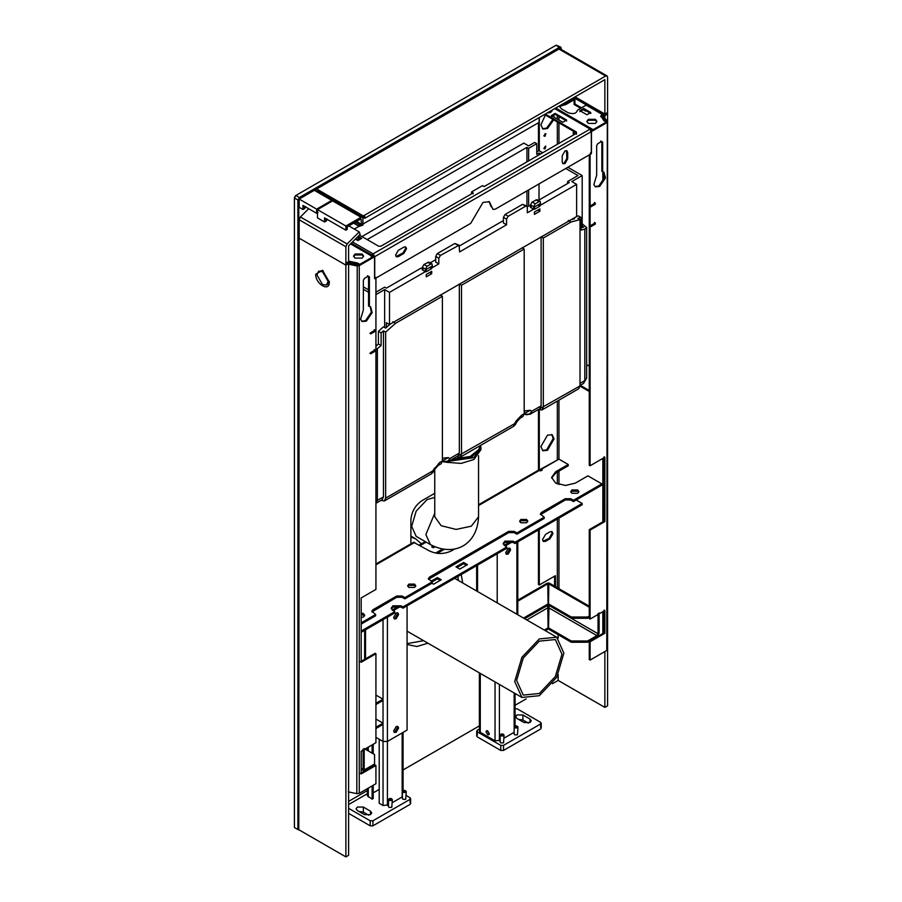 <?xml version="1.0" encoding="UTF-8"?>
<svg xmlns="http://www.w3.org/2000/svg" width="902" height="902" viewBox="0 0 902 902"><rect width="100%" height="100%" fill="white"/><g stroke="black" fill="none" stroke-linecap="round" stroke-linejoin="round"><path stroke-width="1.35" d="M410.895 543.827L410.895 519.699C411.594 511.682 415.236 505.379 421.82 500.768L434.753 493.304M461.204 574.563L462.737 582.974M427.965 643.194L416.859 646.497L407.073 644.513M407.073 643.622L423.602 640.679M458.363 580.448L457.923 576.457M560.052 47.986L561.258 48.685L560.773 47.118L559.612 47.231L299.554 197.38L297.908 200.221L297.908 829.524L298.787 830.02L298.787 200.221L299.983 198.136L560.052 47.986L556.117 45.213L560.773 47.118M297.908 829.524L294.413 827.506L294.413 198.203L296.059 195.362L556.117 45.213M295.619 195.61L294.413 197.696M299.171 829.93L345.883 856.9L345.883 265.132L299.171 238.162L298.787 830.02M573.706 97.641L604.859 115.625L607.587 114.047L607.035 114.362L607.035 112.784L604.859 114.047L604.859 79.658L364.735 218.295L364.735 215.77L363.359 216.559L363.359 215.928L605.67 76.027L607.023 75.903L607.587 77.132L607.587 705.804L604.859 707.382L558.135 680.412L552.452 683.693M526.125 698.903L515.065 705.285M479.379 725.884L403.059 769.947M367.373 790.547L348.612 801.382M558.135 680.412L558.135 674.662M558.135 638.21L558.135 634.67M604.859 115.625L604.859 117.395M604.859 651.548L604.859 707.382M322.521 284.615L316.929 274.918L318.564 271.288L322.521 271.682L328.125 281.379L326.49 285.009L322.521 284.615M327.043 284.581L329.298 281.334M323.153 270.69L318.564 271.288M329.331 282.078C329.704 292.417 315.35 284.13 315.723 274.219L322.521 270.296L329.331 282.078M345.883 856.9L348.612 855.322L348.612 263.564L346.977 262.617M308.698 208.723L300.422 216.976L299.171 219.772L299.171 238.162L345.883 265.132L345.883 246.742L347.135 243.946L359.21 231.904L360.135 234.328L348.612 245.829L348.612 261.67L346.424 262.933L345.883 265.132L348.612 263.564M575.081 96.852L604.859 114.047M605.67 113.573L607.035 114.362M607.023 75.903L560.311 48.933L558.958 49.058L316.647 188.958L363.359 215.928M316.647 188.958L363.359 216.559M318.023 190.378L318.023 191.325L364.735 218.295M359.21 231.904L348.815 225.906M325.915 218.656L325.915 219.919L327.279 219.13L326.366 220.922L324.551 221.971L324.551 217.867L345.883 230.19L347.247 229.401L347.247 226.808L361.014 218.859L361.567 224.35L359.751 224.959L359.233 226.368L353.629 223.132M345.883 230.19L345.883 226.019L361.014 217.281L362.367 217.145L362.931 218.385L362.931 225.139L359.233 226.368M362.367 217.145L333.954 200.751L332.601 200.887L317.47 209.625L345.883 226.019M317.47 209.625L317.47 217.889L324.551 221.971M356.538 221.452L361.567 224.35M355.106 222.275L359.751 224.959M304.357 206.208L304.357 207.471L305.722 206.682L304.808 208.475L302.993 209.523L302.993 205.419L316.647 213.312L318.023 212.522M316.647 213.312L316.647 209.151L331.789 200.413L333.481 200.616M333.142 200.278L315.655 190.175L314.302 190.311L299.171 199.049L316.647 209.151M299.171 199.049L299.171 207.313L302.993 209.523M539.295 641.142L523.261 658.065L516.62 680.412L523.261 695.092L539.295 693.503L555.328 676.579L561.969 654.232L555.328 639.552L539.295 641.142M539.295 695.713L556.681 677.357L563.874 653.127L556.681 637.207L539.295 638.932L521.908 657.287L514.704 681.517L521.908 697.438L539.295 695.713M360.36 773.465L375.108 764.952L375.931 765.426L361.183 773.939L361.183 751.231L375.931 742.707L375.931 653.758L361.183 662.271L361.183 597.925L375.931 589.412L375.931 277.444L374.567 278.222L374.567 256.777L373.744 256.303L372.887 257.746L359.819 265.289L357.474 263.948L348.882 262.144L346.977 263.249L346.977 262.302M370.745 332.635L375.108 330.121L375.108 331.384L370.745 333.898L370.745 332.635M369.921 333.424L374.296 330.91L374.296 329.647M375.108 331.384L374.296 330.594M370.745 352.513L375.108 349.987L375.108 351.25L370.745 353.776L370.745 352.513M369.921 353.302L374.296 350.777L374.296 349.514M375.108 351.25L374.296 350.777M369.38 306.443L370.621 306.827L372.176 312.633L366.37 321.123L362.119 321.552L360.563 319.331L363.359 309.916L363.359 280.274L364.453 278.38L368.287 276.181L369.38 276.813L369.38 306.443L368.557 305.97L368.557 276.339L367.464 275.708M361.736 321.281L365.547 320.65L371.353 312.16L370.192 306.624M360.36 661.797L375.108 653.285L375.931 653.758M348.273 791.866L356.82 793.659L359.255 793.343L375.931 783.714L375.931 765.426M358.996 264.816L357.215 265.301L348.251 263.35M374.567 256.777L359.255 265.616L356.82 265.932L348.273 264.128L348.668 263.508M574.123 131.624L574.123 134.624M573.3 135.097L573.3 131.151M585.59 110.495L585.59 111.126L583.132 109.706M574.935 104.023L574.123 104.497L574.123 99.772L574.935 99.299L574.935 104.023L581.497 107.812M580.674 108.285L574.123 104.497M586.638 364.645L589.277 366.178M580.279 385.323L589.277 390.521M589.277 391.468L580.009 386.124M590.652 131.072L591.464 131.545L606.775 122.706L602.119 115.941M605.964 122.232L606.234 121.533L607.463 121.759L607.463 649.496L606.775 650.443L607.317 121.308L602.671 115.309M589.277 154.896L589.277 465.285L590.1 465.759L604.859 457.246L604.859 521.593L590.1 530.105L589.277 529.632L589.277 618.592L590.1 619.065L604.859 610.541L604.859 633.26L590.1 641.773L589.277 641.299L604.036 632.787L604.036 610.068M604.859 633.26L604.036 632.787M591.464 131.545L591.464 153.002L590.1 153.791L590.1 465.759M591.464 153.002L590.652 152.528M590.923 205.521L595.297 202.995L595.297 204.258L590.923 206.784L590.923 205.521M590.1 206.31L594.474 203.784L594.474 202.522M595.297 204.258L594.474 203.784M590.923 225.399L595.297 222.873L595.297 224.136L590.923 226.65L590.923 225.399M590.1 226.176L594.474 223.662L594.474 222.399M595.297 224.136L594.474 223.662M596.662 175.225L596.662 145.583L597.755 143.7L601.578 141.49L602.671 142.121L602.671 171.752L603.912 172.135L605.467 177.942L599.661 186.432L595.41 186.861L593.854 184.639L596.662 175.225M595.027 186.59L598.838 185.959L604.644 177.469L603.483 171.932M602.671 171.752L601.848 171.279L601.848 141.648L600.755 141.016M589.277 529.632L604.036 521.119L604.036 456.773M604.859 521.593L604.036 521.119M606.775 650.443L590.1 660.072L589.277 659.599L589.277 641.299M590.1 660.072L590.1 641.773M590.1 619.065L590.1 530.105M542.463 450.493L546.668 449.827L553.219 438.473L551.697 434.493M547.491 450.301L542.846 450.763L540.929 446.513L547.491 435.159L552.125 434.696L554.042 438.947L547.491 450.301M543.083 541.211L549.126 538.314L552.125 533.105L551.618 531.47M545.575 541.301L543.444 541.516L542.564 539.565L545.575 534.367L549.949 531.842L552.069 531.628L552.949 533.578L549.949 538.787L545.575 541.301L544.752 540.828M543.917 135.999L545.315 133.575M545.022 136.349L543.883 135.683L545.834 133.62L545.022 136.349M543.917 148.616L545.315 146.192M545.022 148.965L543.883 148.3L545.834 146.237L545.022 148.965M542.463 128.749L546.668 128.084L552.87 119.357M553.219 116.719L553.129 115.512M553.693 119.831L547.491 128.558L542.846 129.009L540.929 124.769L545.372 115.039M548.563 112.897L550.288 112.524M553.76 115.152L554.042 117.192M538.471 529.948L538.471 584.519L539.295 584.992L555.407 575.69L555.407 586.627M554.583 586.153L554.583 576.164M538.471 470.179L538.471 409.891M538.471 150.95L538.471 122.717M591.16 130.779L592.321 130.113M539.295 584.992L539.295 529.474M539.295 469.965L539.295 409.812M539.295 150.792L539.295 117.508M554.696 108.612L589.66 128.806L591.306 131.647L591.306 153.723L495.311 209.151L492.988 209.377L489.391 201.732L483.021 202.364L470.731 223.335L374.725 278.763L374.725 256.687L373.09 253.845L371.252 255.852L372.887 256.799L359.819 264.342L359.819 265.289M403.792 247.159L405.731 246.968L406.531 248.738L403.792 253.462L398.334 256.619L396.395 256.811L395.595 255.04L398.334 250.316L403.792 247.159M562.239 155.685L564.968 150.95L566.896 150.758L567.696 152.528L567.696 158.831L564.968 163.566L563.04 163.758L562.239 161.988L562.239 155.685M492.03 207.336L492.988 209.377M562.668 163.442L564.145 163.093L566.884 158.357L566.445 150.6M396.034 256.495L402.98 252.988L405.708 248.264L405.269 246.81M491.207 206.862L488.963 201.518M363.54 256.54L362.13 254.962L355.038 254.962L353.629 256.54M355.038 254.014L362.13 254.014L363.607 256.067L362.13 258.119L355.038 258.119L353.561 256.067L355.038 254.014M348.612 261.354L348.882 262.144M348.882 261.197L357.474 263.001L357.474 263.948M357.474 263.001L359.819 264.342M588.329 119.323L595.433 119.323L596.898 121.375L595.433 123.427L588.329 123.427L586.852 121.375L588.329 119.323M596.831 121.849L595.433 120.27L588.329 120.27L586.92 121.849M583.684 108.443L590.787 112.547L586.965 114.757L579.862 110.653L583.684 108.443L583.684 109.39L579.862 111.6M590.787 113.494L583.684 109.39M555.711 108.026L593.144 129.64L593.144 130.587L606.223 123.033L606.223 122.086L603.878 120.733L600.755 115.783L602.671 114.678L602.671 115.625L600.755 116.73M563.107 103.764L565.96 103.538L574.664 98.51L574.664 99.457L565.96 104.485L560.39 106.188L559.894 107.101M565.96 103.538L565.96 104.485M602.671 114.678L586.142 105.128L577.438 110.157C576.502 113.517 573.435 114.396 568.249 112.784L561.416 108.838L559.838 106.628L560.277 105.399M593.144 129.64L606.223 122.086M574.664 98.51L573.435 97.799M358.184 236.279L361.725 238.32L357.902 240.53L355.388 239.075M360.901 238.793L357.587 236.876M552.024 110.157L550.896 112.231L547.322 112.874M552.001 111.047L551.596 110.405M555.136 113.415L566.614 120.034L562.78 122.244L551.314 115.625L555.136 113.415L555.136 114.362L551.314 116.572M566.614 120.981L555.136 114.362M545.304 114.047L576.446 132.019L576.446 133.282L484.115 186.59L482.469 185.643L471.543 191.957L473.178 192.904L380.847 246.212L378.66 246.212L359.391 235.084M471.543 191.957L471.543 192.904L473.178 193.851M576.446 134.229L576.446 133.282M576.446 132.966L544.481 114.52M591.498 128.693L590.923 128.749L591.498 129.64L593.144 130.587M371.252 256.799L373.09 253.845L352.502 241.95M590.348 129.753L591.498 129.64M373.09 253.845L590.821 128.693L555.373 108.229L590.923 128.749M590.821 128.693L590.246 129.696M373.913 256.394L373.09 254.792M539.125 117.61L539.125 122.345L362.931 224.068M359.086 226.278L354.272 229.063M361.183 632.313L394.783 612.909L394.783 611.646L391.175 608.173L392.866 605.806L401.063 605.806L402.98 606.911L402.98 608.173L401.063 607.069L392.866 607.069L391.276 608.805M440.131 580.414L437.391 578.847L432.205 581.835L428.337 578.678L429.476 577.111L508.694 531.368L514.163 531.368L516.891 532.947L516.891 534.209L514.163 532.631L508.694 532.631L428.495 579.309M437.391 578.847L437.391 577.584L441.225 579.783L433.569 584.203L431.934 583.256M431.111 581.204L437.391 577.584M466.357 565.283L463.617 563.705L457.066 567.482M463.617 563.705L463.617 562.442L467.45 564.652L459.794 569.061L455.972 566.851L463.617 562.442M402.98 608.173L506.777 548.247L506.777 546.984L503.169 543.511L504.872 541.144L513.069 541.144L514.974 542.249L514.974 543.511L513.069 542.406L504.872 542.406L503.282 544.143M514.974 543.511L582.185 504.714L582.185 503.451L576.164 499.979M514.974 542.249L582.185 503.451M402.98 606.911L506.777 546.984M361.183 631.05L394.783 611.646M434.922 546.837L433.298 547.773L431.663 546.826L433.084 546.003M434.302 546.567L432.757 547.458M558.958 400.15L558.958 459.129L540.659 469.175L541.2 470.652M516.891 534.209L544.21 518.436L544.21 517.173L540.343 514.016L541.471 512.437L565.238 498.716L570.707 498.716L573.435 500.294L573.435 501.557L601.848 485.152L601.848 483.9L587.912 475.85L575.352 483.111L565.52 485.456L555.677 483.111L551.607 477.429L555.677 471.746L568.249 464.496L568.249 465.759L555.677 473.009L551.652 478.06M573.435 501.557L570.707 499.979L565.238 499.979L540.501 514.647M361.183 624.105L375.66 615.75L375.66 614.487L371.793 611.331L372.921 609.752L396.688 596.03L402.157 596.03L404.885 597.609L432.205 581.835L432.205 583.098L404.885 598.872L402.157 597.293L396.688 597.293L371.951 611.962M415.619 586.413L414.582 585.387L408.854 585.387L407.805 586.413M578.712 492.255L577.675 491.229L571.936 491.229L570.898 492.255M527.625 521.751L526.588 520.725L520.849 520.725L519.811 521.751M364.543 615.908L361.183 614.217M540.659 469.175L542.294 470.021L540.929 470.81L538.291 470.54M444.224 549.352L437.29 553.354M442.487 549.092L435.565 553.084M361.183 612.954L363.506 613.619L364.69 615.277L363.506 616.934L361.183 617.599M520.849 519.462L526.588 519.462L527.771 521.119L526.588 522.777L520.849 522.777L519.665 521.119L520.849 519.462M571.936 489.966L577.675 489.966L578.858 491.624L577.675 493.281L571.936 493.281L570.752 491.624L571.936 489.966M408.854 584.124L414.582 584.124L415.777 585.781L414.582 587.439L408.854 587.439L407.659 585.781L408.854 584.124M404.885 597.609L404.885 598.872M454.901 548.867L451.327 550.93C444.043 554.324 436.76 554.324 429.476 550.93L413.567 542.294L375.931 564.021M601.848 483.9L573.435 500.294M375.66 614.487L361.183 622.842M544.21 517.173L516.891 532.947M541.2 469.39L558.958 459.129L568.249 464.496M510.679 541.583L504.139 545.36M509.258 548.066L509.517 549.194L507.059 553.445L505.954 553.783M549.025 605.445L548.495 629.111L571.248 642.247L587.642 642.247L587.642 640.984L571.248 640.984L571.248 642.247M549.025 605.501L548.856 607.069L549.025 605.501M548.112 583.391L548.856 583.335L548.495 605.141L571.248 618.276L587.642 618.276L587.642 617.013L571.248 617.013L571.248 618.276M547.942 583.03L546.759 583.425L549.848 583.425L589.277 606.189M548.112 607.305L547.21 605.659L524.614 618.704L548.112 605.141L547.762 583.335L548.495 583.47M547.21 605.659L547.762 607.069L547.582 605.445M548.585 607.271L548.021 607.271M545.383 630.69L548.112 629.111L547.762 607.069M544.289 630.058L548.112 627.848M548.495 627.848L571.248 640.984M598.026 613.54L598.026 633.734L596.932 635.617L587.642 640.984M548.495 603.878L571.248 617.013M523.521 618.073L548.112 603.878M589.277 616.066L587.642 617.013M599.12 612.909L599.12 633.103L596.932 636.88L587.642 642.247M587.642 618.276L589.277 617.329M505.695 552.655L508.153 548.405L509.889 548.236L510.611 549.825L508.153 554.076L506.405 554.256L505.695 552.655M497.216 602.886L497.216 553.76M505.143 546.037L512.167 541.989M398.673 606.245L392.133 610.023M397.252 612.729L397.511 613.856L395.053 618.118L393.948 618.445M397.252 726.29L397.511 727.418L395.053 731.669L393.948 732.007M364.183 748.547L364.183 768.729L365.276 769.361L374.567 764.005L374.567 765.268L363.731 770.782L363.089 769.361L363.089 749.179M365.006 749.021L374.567 754.546L374.567 764.005M407.073 605.806L407.073 730.09L387.409 741.455L383.034 741.455L383.034 724.419L375.931 728.512M364.183 768.729L365.276 769.361L364.183 768.729M375.931 719.052L383.034 723.156L375.931 727.26M383.034 724.419L383.034 700.448L375.931 704.541M375.931 695.081L383.034 699.185L375.931 703.278M383.034 700.448L383.034 619.685M388.48 804.866L383.034 805.486L383.034 741.455L375.931 737.351M398.605 728.049L396.147 732.3L394.411 732.469L393.689 730.879L396.147 726.629L397.883 726.448L398.605 728.049M398.605 614.487L396.147 618.749L394.411 618.919L393.689 617.329L396.147 613.067L397.883 612.898L398.605 614.487M400.161 606.651L393.137 610.699M515.053 726.155L514.14 727.102L514.704 727.891L517.432 727.891L518.007 727.102L517.094 726.155M514.704 726.313L515.256 725.997C519.811 725.422 514.264 728.624 515.256 725.997L517.432 726.313M518.007 727.102L517.432 734.826L514.704 734.826L514.14 734.036L514.14 727.102M501.117 734.194L500.204 735.141L500.768 735.931L503.508 735.931L504.071 735.141L503.158 734.194M500.768 734.352L501.32 734.036C505.875 733.461 500.328 736.663 501.32 734.036L503.508 734.352M504.071 735.141L503.508 742.876L500.768 742.876L500.204 742.087L500.204 735.141M514.433 708.803L517.162 708.803L540.659 722.367L540.659 723.945L503.508 745.39L500.768 745.39L477.282 731.826L477.282 730.248L479.379 729.042M540.659 722.367L540.659 727.418M477.282 735.299L477.282 730.248M523.994 722.525L530.004 722.525L531.244 720.788L530.004 719.052L522.901 714.959L516.891 714.959L515.651 716.684L516.891 718.42L523.994 722.525M479.379 672.881L479.379 731.037L480.281 732.3L495.04 740.824L500.204 740.362M504.071 738.129L514.14 732.311M518.582 719.401L522.901 719.999L528.313 723.122M477.282 736.878L500.768 750.441L503.508 750.441L540.659 728.996M487.181 730.688L489.234 734.228M486.02 731.826L486.505 730.767L487.655 730.879L489.301 733.721L488.816 734.78L487.655 734.668L486.02 731.826M389.382 798.698L388.48 799.646L389.044 800.435L391.772 800.435L392.336 799.646L391.434 798.698M389.044 798.856L389.585 798.541C394.14 797.977 388.593 801.179 389.585 798.541L391.772 798.856M392.336 799.646L391.772 807.38L389.044 807.38L388.48 806.591L388.48 799.646M403.318 790.659L402.405 791.606L402.98 792.396L405.708 792.396L406.272 791.606L405.359 790.659M402.98 790.817L403.521 790.502C408.076 789.927 402.529 793.129 403.521 790.502L405.708 790.817M406.272 791.606L405.708 799.33L402.98 799.33L402.405 798.541L402.405 791.606M348.612 808.327L370.192 820.786L372.921 820.786L410.083 799.33L410.083 797.751L406.272 795.564M367.373 793.704L348.612 804.539M410.083 802.803L410.083 797.751M370.463 811.157L371.714 812.894L370.463 814.63L364.453 814.63L357.35 810.526L356.11 808.801L357.35 807.064L363.359 807.064L370.463 811.157L370.463 814.63M402.405 796.804L392.336 802.633M383.034 805.486L379.212 803.276L379.212 739.245M379.212 789.397L373.202 792.869M373.202 785.292L373.202 798.541L372.109 799.172L367.373 795.711L367.373 788.652M368.771 815.228L363.359 812.104L359.052 811.507M410.083 804.381L372.921 825.826L370.192 825.826L348.612 813.367M373.202 744.285L373.202 753.756M372.109 744.917L372.109 753.125M372.109 785.924L372.109 799.172M431.708 268.638L426.251 271.795L426.251 269.461L431.708 266.304L431.708 268.638L429.69 267.466M421.561 268.458L422.305 268.029M423.117 269.36L421.02 268.142L386.372 288.144L384.669 287.152L375.931 292.203M426.251 274.501L431.708 271.355L431.708 273.689L426.251 276.835L426.251 274.501M431.708 273.689L429.69 272.517M435.689 256.416L437.323 253.586L454.811 243.484L459.095 245.186L440.458 255.39L438.812 258.231L438.812 263.903L435.689 262.099L435.689 256.416L438.812 258.231M567.843 167.276L582.185 175.552L571.8 181.55L576.637 184.335L540.715 205.081L540.23 201.496L539.069 201.608L535.247 203.818L533.612 206.659L533.612 209.174L527.32 212.804L527.32 207.133L526.847 206.062L525.686 206.186L508.198 216.277L506.563 219.118L506.563 224.79L459.58 251.917L459.095 245.186M438.812 263.903L432.532 267.533L432.058 263.948L430.897 264.06L427.074 266.27L425.428 269.112L425.428 271.637L422.305 269.822L422.305 267.308L423.94 264.466L428.924 262.144L432.058 263.948M386.372 327.46L386.372 322.747L389.506 324.551L389.506 292.372L384.669 289.587L375.931 294.627M384.669 327.55L384.669 289.587M506.563 224.79L503.429 222.986L503.429 217.303L505.075 214.473L522.551 204.371L526.847 206.062M533.612 209.174L530.477 207.37L530.477 204.844L532.112 202.014L537.096 199.692L540.23 201.496M531.301 206.896L529.192 205.679L527.298 206.784M430.164 262.854L435.689 259.675M459.546 245.896L503.429 220.562M363.359 286.836L368.557 289.835M368.557 292.259L363.359 289.271M425.428 271.637L389.506 292.372M576.637 184.335L576.637 216.514L389.506 324.551M539.892 211.226L534.424 214.383L534.424 212.049L539.892 208.892L539.892 211.226L537.874 210.065M539.892 206.186L534.424 209.332L534.424 206.998L539.892 203.852L539.892 206.186L537.874 205.013M529.745 205.994L530.477 205.577M536.746 151.942L539.013 150.634L542.7 152.765M540.602 153.983L539.013 153.058L536.746 154.377L536.746 143.643L534.649 142.437L528.64 145.899L523.803 143.114L361.95 236.561M538.336 200.402L569.297 182.531L567.595 181.55L577.968 175.552L565.734 168.482M573.503 219.051L573.503 218.318M356.482 239.718L359.481 237.981M582.185 227.496L582.185 175.552M528.64 206.006L528.64 189.905M528.64 160.883L528.64 148.334L536.746 143.643M526.937 161.864L526.937 147.342L528.64 148.334M526.937 206.13L526.937 190.886M539.013 200.007L539.013 183.918M539.013 154.896L539.013 153.058M567.595 183.512L567.595 181.55M367.182 239.582L526.937 147.342M446.095 462.252L461.147 463.402L473.866 459.524L480.992 449.591L480.653 445.362M449.67 461.159L473.866 457.63L480.992 447.696M451.665 460.009L472.141 456.637L478.004 450.526M472.141 455.465L470.167 456.468L453.379 459.028M434.753 497.442L427.153 499.528L416.194 511.084L411.662 526.351L416.194 536.386L430.401 544.582C454.732 557.368 477.44 544.413 478.556 516.778L471.306 526.182L456.085 529.418L441.168 525.719L434.753 516.778L434.753 469.536M431.618 473.674L433.377 471.915L432.577 471.024L431.618 473.674L384.365 500.948L380.903 500.43M439.578 462.579L438.293 465.409L441.112 463.775L442.397 460.945L439.578 462.579L432.577 471.024L385.65 498.13L384.365 500.948M442.397 460.945L442.397 296.284L395.538 323.333L385.65 332.105L383.463 330.842L381.118 332.928L381.118 345.545L375.931 349.875M385.65 498.13L385.65 332.105M442.397 296.284L440.21 295.022M524.671 414.232L530.218 414.221L531.808 411.211C529.869 414.39 527.478 415.394 524.671 414.232L524.175 413.939M538.934 409.621L542.023 409.936L578.734 388.739L580.02 385.909L580.02 219.614L571.034 222.016L543.308 238.027L543.308 407.106L542.023 409.936M375.931 500.993L377.374 500.373L375.931 503.293M376.1 503.203L382.189 499.697L383.463 496.867L383.463 330.842M576.637 216.356L578.351 215.894L581.091 217.472L577.832 218.352L580.02 219.614M581.091 227.789L583.741 227.078L582.185 226.176M513.576 426.353L515.335 424.605L514.535 423.714L513.576 426.353L460.234 457.156L457.145 456.84M458.047 455.893L459.332 453.063L459.332 283.983L461.52 285.246L461.52 454.326L460.234 457.156M524.186 413.725L521.525 415.258L520.251 418.088L522.901 416.555L524.186 413.725L524.186 249.065L521.999 247.802M448.159 461.598L449.861 458.532C447.911 461.711 445.532 462.715 442.724 461.542L448.768 461.249M582.185 223.865L586.638 227.518L584.834 229.085L584.834 380.61L586.638 378.085L583.549 383.429L584.834 380.61L580.02 383.384M584.834 229.085L581.091 230.089L581.091 217.472M530.117 414.289L530.726 413.939M539.836 408.674L541.121 405.844L531.808 411.211L530.229 410.297L524.186 413.635M543.308 238.027L541.121 236.764L541.121 405.844M524.186 249.065L461.52 285.246M515.335 424.605L517.105 421.538L516.113 420.975L514.535 423.714L448.711 461.215M530.658 413.905L580.02 385.909M571.158 219.671L574.551 218.769L573.649 218.239M571.034 222.016L568.305 220.438M375.931 346.142L378.389 343.966L378.389 331.35L381.118 332.928M378.389 343.966L381.118 345.545M392.81 321.766L395.538 323.333M378.389 331.35L383.463 326.851L385.65 328.114L389.957 324.292M296.059 195.362L299.983 198.136M294.413 198.203L298.787 200.221M558.958 49.058L605.67 76.027M347.135 243.946L300.422 216.976M345.883 246.742L299.171 219.772M332.601 200.887L361.014 217.281M314.302 190.311L331.789 200.413M421.426 543.805L415.675 538.855L410.895 537.006M359.255 793.343L359.255 265.616L358.432 265.143M356.82 793.659L357.215 265.301M549.126 538.314L549.949 538.787M604.205 116.369L603.122 116.606L603.122 119.526M603.122 171.82L603.122 181.426M603.122 458.239L603.122 521.649M603.122 611.545L603.122 633.305M602.852 633.463L602.852 611.703M602.852 521.796L602.852 458.396M602.852 181.877L602.852 171.775M602.852 119.098L602.852 116.358M558.958 116.572L558.958 120.034M558.958 122.875L558.958 143.384M558.958 471.126L558.958 484.509M558.958 518.12L558.958 588.679M557.323 587.732L557.323 519.067M557.323 483.912L557.323 472.062M557.323 459.558L557.323 401.097M557.323 144.32L557.323 121.928M557.323 119.087L557.323 115.625M591.306 131.647L374.725 256.687M566.884 152.055L567.696 152.528M566.884 158.357L567.696 158.831M402.98 252.988L403.792 253.462M397.511 256.145L398.334 256.619M371.252 255.852L350.551 243.901M351.149 243.303L371.827 255.243M371.928 255.063L351.295 243.157M401.063 607.069L401.063 605.806M513.069 542.406L513.069 541.144M539.836 470.179L478.556 505.548M426.15 542.125L420.185 545.563M514.163 531.368L514.163 532.631M508.694 531.368L508.694 532.631M429.476 577.111L429.476 578.374M570.707 498.716L570.707 499.979M565.238 498.716L565.238 499.979M541.471 512.437L541.471 513.7M402.157 596.03L402.157 597.293M396.688 596.03L396.688 597.293M372.921 609.752L372.921 611.015M555.677 471.746L555.677 473.009M414.717 542.406L375.931 564.81M526.802 619.967L548.112 607.655M596.932 635.617L548.495 607.655M548.495 583.684L589.277 607.238M517.793 601.194L548.112 583.684M549.397 605.659L598.026 633.734M477.553 591.532L477.553 565.126M516.891 614.239L516.891 542.406M363.089 769.361L361.183 768.267M365.547 658.81L365.547 629.788M387.409 805.486L387.409 617.171M530.004 719.052L530.004 722.525M522.901 714.959L522.901 719.999M503.508 745.39L503.508 750.441M500.768 745.39L500.768 750.441M514.163 726.944L514.163 692.962M499.404 740.824L499.404 684.449M495.04 740.824L495.04 681.923M480.281 732.3L480.281 673.399M363.359 807.064L363.359 812.104M370.192 820.786L370.192 825.826M372.921 820.786L372.921 825.826M368.287 747.127L368.287 750.915M368.287 788.134L368.287 796.962M402.157 796.962L402.157 732.931M440.458 255.39L437.323 253.586M457.934 245.299L454.811 243.484M430.897 264.06L427.762 262.256M427.074 266.27L423.94 264.466M425.428 269.112L422.305 267.308M525.686 206.186L522.551 204.371M533.612 206.659L530.477 204.844M535.247 203.818L532.112 202.014M539.069 201.608L535.946 199.804M506.563 219.118L503.429 217.303M508.198 216.277L505.075 214.473M434.753 513.249L425.868 534.559L430.401 544.582M434.166 468.285L435.147 468.848L438.293 465.409M383.463 496.867L377.374 500.373L377.374 348.86M521.525 415.258L516.113 420.975M459.332 453.063L449.861 458.532L448.271 457.618L442.397 460.967M448.271 457.618L442.871 458.148L442.397 460.155M530.229 410.297L524.817 410.838L524.186 413.093M524.817 410.838L524.186 411.199M326.49 285.009L327.685 284.31M415.675 538.855L410.895 536.092M556.681 637.207L454.687 578.329M521.908 697.438L407.073 631.141M478.556 504.77L538.674 470.055M425.237 541.595L419.283 545.045M548.675 583.03L549.848 583.425M546.759 583.425L517.793 600.146M476.651 591.002L476.651 565.644M517.793 614.758L517.793 541.888M363.731 770.782L361.183 769.305M364.645 659.328L364.645 630.306M476.718 731.037L476.718 736.088M541.223 723.156L541.223 728.207M515.065 693.48L515.065 726.099M410.647 798.541L410.647 803.592M367.373 747.645L367.373 750.385M403.059 790.772L403.059 732.413M480.552 445.419L478.59 449.715L470.167 456.468M478.556 455.713L478.556 516.778M433.377 471.915L435.147 468.848M520.251 418.088L517.105 421.538M580.02 385.47L583.549 383.429M586.638 227.518L586.638 378.085"/></g></svg>
